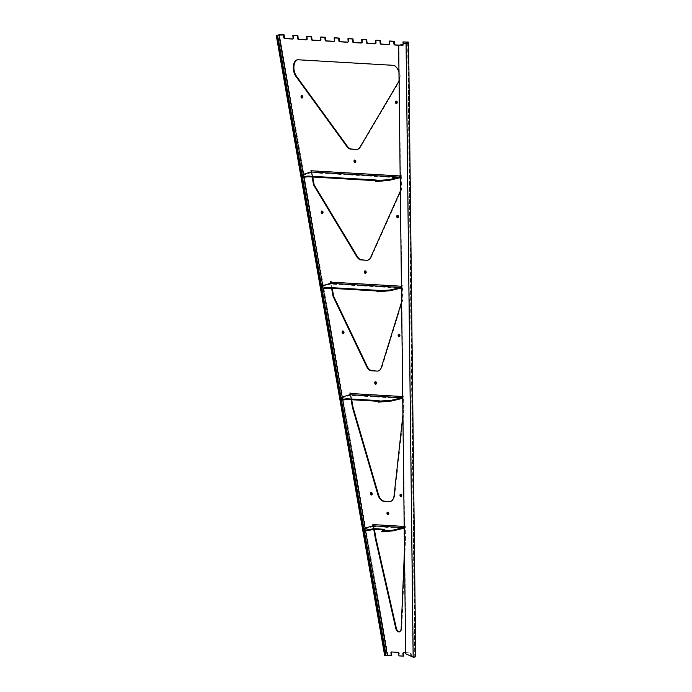 <?xml version="1.0" encoding="UTF-8"?>
<svg xmlns="http://www.w3.org/2000/svg" width="692" height="692" viewBox="0 0 692 692"><rect width="100%" height="100%" fill="white"/><g stroke="black" fill="none" stroke-linecap="round" stroke-linejoin="round"><path stroke-width="0.52" stroke-dasharray="3.46 2.59" d="M387.805 512.305A1.254 0.709 80.4 0 1 388.082 512.141A1.254 0.709 80.4 0 1 388.177 512.141A1.254 0.709 80.4 0 1 389.008 513.334A1.254 0.709 80.4 0 1 388.497 514.606A1.254 0.709 80.4 0 1 388.411 514.614A1.254 0.709 80.4 0 1 388.186 514.545M371.275 492.635A1.254 0.709 80.4 0 1 371.552 492.47A1.254 0.709 80.4 0 1 371.647 492.462A1.254 0.709 80.4 0 1 372.478 493.664A1.254 0.709 80.4 0 1 371.967 494.936A1.254 0.709 80.4 0 1 371.872 494.944A1.254 0.709 80.4 0 1 371.656 494.875M400.815 494.356A1.254 0.709 80.4 0 1 401.092 494.192A1.254 0.709 80.4 0 1 401.187 494.183A1.254 0.709 80.4 0 1 402.017 495.386A1.254 0.709 80.4 0 1 401.516 496.657A1.254 0.709 80.4 0 1 401.421 496.657A1.254 0.709 80.4 0 1 401.196 496.588M343.033 331.079A1.254 0.709 80.4 0 1 343.31 330.914A1.254 0.709 80.4 0 1 343.405 330.906A1.254 0.709 80.4 0 1 344.235 332.108A1.254 0.709 80.4 0 1 343.725 333.38A1.254 0.709 80.4 0 1 343.639 333.388A1.254 0.709 80.4 0 1 343.414 333.319M375.6 381.811A1.254 0.709 80.4 0 1 375.877 381.655A1.254 0.709 80.4 0 1 375.964 381.647A1.254 0.709 80.4 0 1 376.794 382.849A1.254 0.709 80.4 0 1 376.292 384.121A1.254 0.709 80.4 0 1 376.197 384.121A1.254 0.709 80.4 0 1 375.981 384.051M398.973 334.331A1.254 0.709 80.4 0 1 399.249 334.167A1.254 0.709 80.4 0 1 399.345 334.167A1.254 0.709 80.4 0 1 400.175 335.361A1.254 0.709 80.4 0 1 399.665 336.632A1.254 0.709 80.4 0 1 399.578 336.641A1.254 0.709 80.4 0 1 399.353 336.572M322.057 211.077A1.254 0.709 80.4 0 1 322.334 210.913A1.254 0.709 80.4 0 1 322.429 210.904A1.254 0.709 80.4 0 1 323.259 212.107A1.254 0.709 80.4 0 1 322.749 213.378A1.254 0.709 80.4 0 1 322.662 213.387A1.254 0.709 80.4 0 1 322.437 213.318M365.229 270.987A1.254 0.709 80.4 0 1 365.506 270.823A1.254 0.709 80.4 0 1 365.601 270.814A1.254 0.709 80.4 0 1 366.431 272.017A1.254 0.709 80.4 0 1 365.921 273.288A1.254 0.709 80.4 0 1 365.834 273.297A1.254 0.709 80.4 0 1 365.61 273.228M397.606 215.471A1.254 0.709 80.4 0 1 397.883 215.307A1.254 0.709 80.4 0 1 397.978 215.307A1.254 0.709 80.4 0 1 398.808 216.501A1.254 0.709 80.4 0 1 398.298 217.772A1.254 0.709 80.4 0 1 398.203 217.781A1.254 0.709 80.4 0 1 397.987 217.712M354.866 160.155A1.254 0.709 80.4 0 1 355.134 159.99A1.254 0.709 80.4 0 1 355.23 159.982A1.254 0.709 80.4 0 1 356.06 161.184A1.254 0.709 80.4 0 1 355.558 162.456A1.254 0.709 80.4 0 1 355.463 162.464A1.254 0.709 80.4 0 1 355.238 162.395M301.885 95.652A1.254 0.709 80.4 0 1 302.153 95.487A1.254 0.709 80.4 0 1 302.248 95.479A1.254 0.709 80.4 0 1 303.079 96.681A1.254 0.709 80.4 0 1 302.577 97.953A1.254 0.709 80.4 0 1 302.482 97.961A1.254 0.709 80.4 0 1 302.257 97.892M396.291 101.144A1.254 0.709 80.4 0 1 396.559 100.98A1.254 0.709 80.4 0 1 396.654 100.971A1.254 0.709 80.4 0 1 397.485 102.174A1.254 0.709 80.4 0 1 396.983 103.445A1.254 0.709 80.4 0 1 396.888 103.454A1.254 0.709 80.4 0 1 396.663 103.385M415.529 656.959L411.956 656.647M414.863 656.898L413.15 657.192M357.461 149.342A9.731 5.545 -99.6 0 0 357.755 149.299A9.731 5.545 -99.6 0 0 360.541 147.145L398.834 82.279A9.731 5.545 80.4 0 0 399.379 71.734A9.731 5.545 80.4 0 0 393.523 65.204L298.685 59.685A9.731 5.545 80.4 0 0 297.958 59.72A9.731 5.545 80.4 0 0 297.664 59.789M378.195 370.998A9.731 5.545 -99.6 0 0 378.498 370.964A9.731 5.545 -99.6 0 0 382.045 367.037L402.709 300.164L402.545 285.701L400.841 288.149L330.499 284.057L331.589 282.051L402.095 286.151L401.429 286.739M332.247 288.391L331.053 281.54L331.503 281.566L331.001 282.154M390.409 501.492A9.731 5.545 -99.6 0 0 390.703 501.449A9.731 5.545 -99.6 0 0 394.7 495.308L403.981 410.468L403.817 395.997L402.113 398.445L349.962 395.417L351.06 393.411L403.367 396.455L402.701 397.044M351.718 399.751L350.515 392.9L350.974 392.926L350.463 393.506M374.389 529.466L373.438 524.008L373.974 524.527L404.863 526.318L405.313 525.868L405.477 540.331L401.767 628.249A4.87 2.777 -99.6 0 1 399.734 631.796A4.87 2.777 -99.6 0 1 399.431 631.822M400.331 191.122L400.85 189.963L400.685 175.5L400.227 175.474L400.236 175.95L401.273 175.396L401.438 189.868L371.293 257.234A9.731 5.545 -99.6 0 1 368.127 260.131A9.731 5.545 -99.6 0 1 367.833 260.166M312.784 177.031L311.582 170.18L312.127 170.69L400.824 175.855L399.569 177.844L311.028 172.697L312.127 170.69L311.538 170.794M403.739 656.033L399.518 655.791L399.293 653.438A1.168 0.666 -99.6 0 0 398.505 652.245L392.113 651.873A1.168 0.666 -99.6 0 0 392.027 651.873A1.168 0.666 -99.6 0 0 391.81 651.985M391.767 655.341L386.638 655.203M292.811 38.925L293.097 38.942A1.168 0.666 -99.6 0 0 293.183 38.934A1.168 0.666 -99.6 0 0 293.659 37.826L293.434 35.413M306.573 39.721L306.859 39.738A1.168 0.666 -99.6 0 0 306.945 39.738A1.168 0.666 -99.6 0 0 307.43 38.622L307.205 36.218M320.335 40.525L320.621 40.543A1.168 0.666 -99.6 0 0 320.707 40.534A1.168 0.666 -99.6 0 0 321.192 39.427L320.967 37.013M334.106 41.33L334.392 41.347A1.168 0.666 -99.6 0 0 334.478 41.338A1.168 0.666 -99.6 0 0 334.954 40.222L334.729 37.818M347.868 42.126L348.154 42.143A1.168 0.666 -99.6 0 0 348.24 42.143A1.168 0.666 -99.6 0 0 348.725 41.027L348.5 38.614M361.639 42.93L361.925 42.947A1.168 0.666 -99.6 0 0 362.011 42.939A1.168 0.666 -99.6 0 0 362.487 41.831L362.262 39.418M375.401 43.726L375.687 43.743A1.168 0.666 -99.6 0 0 375.773 43.743A1.168 0.666 -99.6 0 0 376.258 42.627L376.033 40.222M389.163 44.53L389.449 44.547A1.168 0.666 -99.6 0 0 389.535 44.539A1.168 0.666 -99.6 0 0 390.02 43.432L389.795 41.018M399.535 45.136L403.22 45.343A1.168 0.666 -99.6 0 0 403.306 45.343A1.168 0.666 -99.6 0 0 403.782 44.227L403.557 41.823M408.263 42.091L415.347 656.708L411.481 656.483L411.264 654.13A1.168 0.666 -99.6 0 0 410.477 652.937L404.085 652.565A1.168 0.666 -99.6 0 0 403.998 652.573A1.168 0.666 -99.6 0 0 403.782 652.686M311.253 171.772L312.17 176.996M330.724 283.132L331.632 288.348M401.611 301.928L402.121 300.267L401.957 285.796L401.429 286.246M350.187 394.492L351.103 399.708M402.908 414.966L403.393 410.564L403.228 396.101L402.701 396.551M373.109 525.609L373.792 529.518M404.474 550.339L404.725 525.963L403.609 528.316L372.884 526.526L373.974 524.527L373.386 524.622M399.059 80.462A9.731 5.545 -99.6 0 0 398.964 72.435M410.849 656.146L410.676 654.234A1.168 0.666 -99.6 0 0 409.889 653.04L405.65 652.79M399.146 45.248L402.632 45.447A1.168 0.666 -99.6 0 0 402.718 45.438A1.168 0.666 -99.6 0 0 403.194 44.331L403.177 44.089M399.518 655.791L398.921 655.886M386.119 655.289L384.752 655.713M387.321 655.212L387.909 655.116L279.438 34.6L277.968 35.11M411.481 656.483L410.892 656.587M405.659 653.767L413.453 657.045L406.377 43.172M398.947 45.3L405.962 653.62M349.927 392.995L350.515 392.9M403.393 410.564L403.981 410.468M403.228 396.101L403.817 395.997M402.77 396.075L403.358 395.971M350.386 393.021L350.974 392.926M400.85 189.963L401.438 189.868M400.685 175.5L401.273 175.396M400.227 175.474L400.815 175.37M311.452 170.31L312.04 170.206M310.993 170.284L311.582 170.18M330.465 281.635L331.053 281.54M402.121 300.267L402.709 300.164M401.957 285.796L402.545 285.701M401.498 285.77L402.087 285.675M330.914 281.67L331.503 281.566M372.85 524.112L373.438 524.008M373.299 524.138L373.888 524.043M404.889 540.435L405.477 540.331M404.725 525.963L405.313 525.868M404.266 525.937L404.855 525.842M310.916 171.988L311.028 172.697L302.361 175.37M400.158 175.95L400.158 176.434M375.964 180.707L376.024 180.707A3.893 0.597 170.8 0 1 376.751 180.932A3.893 0.597 170.8 0 1 376.413 181.243L375.782 181.564M330.387 283.348L330.499 284.057L321.832 286.73M377.235 291.003L377.296 291.012A3.893 0.597 170.8 0 1 378.022 291.228A3.893 0.597 170.8 0 1 377.685 291.548L377.053 291.868M349.849 394.708L349.962 395.417L341.294 398.09M378.507 401.308L378.567 401.308A3.893 0.597 170.8 0 1 379.294 401.533A3.893 0.597 170.8 0 1 378.957 401.844L378.325 402.164M372.772 525.816L372.884 526.526L364.217 529.198M404.197 526.413L404.197 526.906M384.086 529.951L384.147 529.951A3.893 0.597 170.8 0 1 384.873 530.176A3.893 0.597 170.8 0 1 384.536 530.487L381.837 531.854M407.683 42.757L414.759 656.812M365.584 530.885L365.108 528.178M342.704 400.011L342.194 397.07M323.242 288.65L322.723 285.709M303.779 177.299L303.26 174.349M399.293 653.438L398.704 653.542M277.042 35.647L385.375 655.411M411.264 654.13L410.676 654.234M293.659 37.826L293.071 37.922M307.43 38.622L306.833 38.726M321.192 39.427L320.604 39.522M334.954 40.222L334.366 40.326M348.725 41.027L348.137 41.131M362.487 41.831L361.899 41.927M376.258 42.627L375.67 42.731M390.02 43.432L389.432 43.527M403.22 45.343L402.632 45.447M403.782 44.227L403.194 44.331M410.477 652.937L409.889 653.04M404.085 652.565L403.497 652.668M398.505 652.245L397.917 652.34M392.113 651.873L391.525 651.968M398.246 82.374L398.834 82.279M392.935 65.299L393.523 65.204M298.096 59.78L298.685 59.685M401.178 628.345L401.767 628.249M394.111 495.411L394.7 495.308M381.456 367.141L382.045 367.037M359.952 147.24L360.541 147.145M370.696 257.329L371.293 257.234M376.413 181.243L376.301 180.534M377.685 291.548L377.572 290.839M378.957 401.844L378.844 401.135M384.536 530.487L384.423 529.778M387.494 512.244L388.082 512.141M370.964 492.574L371.552 492.47M400.504 494.287L401.092 494.192M342.722 331.018L343.31 330.914M375.289 381.75L375.877 381.655M398.661 334.271L399.249 334.167M321.745 211.017L322.334 210.913M364.918 270.918L365.506 270.823M397.295 215.411L397.883 215.307M354.546 160.094L355.134 159.99M301.565 95.591L302.153 95.487M395.971 101.075L396.559 100.98M277.034 35.629L385.383 655.454M414.958 656.829L407.873 42.471M293.183 38.934L292.586 39.037M306.945 39.738L306.357 39.833M320.707 40.534L320.119 40.638M334.478 41.338L333.89 41.442M348.24 42.143L347.652 42.238M362.011 42.939L361.423 43.042M375.773 43.743L375.185 43.838M389.535 44.539L388.947 44.643M403.306 45.343L402.718 45.438M403.998 652.573L403.41 652.668M392.027 651.873L391.438 651.976M297.37 59.823L297.958 59.72M399.146 631.9L399.734 631.796M390.115 501.553L390.703 501.449M377.91 371.059L378.498 370.964M357.167 149.403L357.755 149.299M367.538 260.235L368.127 260.131M396.395 103.549L396.983 103.445M301.989 98.056L302.577 97.953M354.97 162.559L355.558 162.456M397.71 217.876L398.298 217.772M365.333 273.392L365.921 273.288M322.161 213.482L322.749 213.378M399.076 336.736L399.665 336.632M375.704 384.216L376.292 384.121M343.137 333.483L343.725 333.38M400.919 496.752L401.516 496.657M371.379 495.039L371.967 494.936M387.909 514.71L388.497 514.606M376.751 180.932L376.638 180.223M378.022 291.228L377.91 290.519M379.294 401.533L379.181 400.824M384.873 530.176L384.761 529.466"/><path stroke-width="1.04" d="M388.186 514.545A1.254 0.709 80.4 0 1 387.589 513.49A1.254 0.709 80.4 0 1 387.805 512.305M387.814 514.71A1.254 0.709 80.4 0 1 386.984 513.516A1.254 0.709 80.4 0 1 387.494 512.244A1.254 0.709 80.4 0 1 387.589 512.236A1.254 0.709 80.4 0 1 388.42 513.438A1.254 0.709 80.4 0 1 387.909 514.71A1.254 0.709 80.4 0 1 387.814 514.71M371.656 494.875A1.254 0.709 80.4 0 1 371.059 493.82A1.254 0.709 80.4 0 1 371.275 492.635M371.284 495.039A1.254 0.709 80.4 0 1 370.454 493.846A1.254 0.709 80.4 0 1 370.964 492.574A1.254 0.709 80.4 0 1 371.05 492.566A1.254 0.709 80.4 0 1 371.881 493.768A1.254 0.709 80.4 0 1 371.379 495.039A1.254 0.709 80.4 0 1 371.284 495.039M401.196 496.588A1.254 0.709 80.4 0 1 400.599 495.541A1.254 0.709 80.4 0 1 400.815 494.356M400.832 496.761A1.254 0.709 80.4 0 1 400.002 495.558A1.254 0.709 80.4 0 1 400.504 494.287A1.254 0.709 80.4 0 1 400.599 494.287A1.254 0.709 80.4 0 1 401.429 495.481A1.254 0.709 80.4 0 1 400.919 496.752A1.254 0.709 80.4 0 1 400.832 496.761M343.414 333.319A1.254 0.709 80.4 0 1 342.817 332.264A1.254 0.709 80.4 0 1 343.033 331.079M343.042 333.483A1.254 0.709 80.4 0 1 342.211 332.29A1.254 0.709 80.4 0 1 342.722 331.018A1.254 0.709 80.4 0 1 342.817 331.01A1.254 0.709 80.4 0 1 343.647 332.212A1.254 0.709 80.4 0 1 343.137 333.483A1.254 0.709 80.4 0 1 343.042 333.483M375.981 384.051A1.254 0.709 80.4 0 1 375.384 383.005A1.254 0.709 80.4 0 1 375.6 381.811M375.609 384.224A1.254 0.709 80.4 0 1 374.779 383.022A1.254 0.709 80.4 0 1 375.289 381.75A1.254 0.709 80.4 0 1 375.375 381.742A1.254 0.709 80.4 0 1 376.206 382.944A1.254 0.709 80.4 0 1 375.704 384.216A1.254 0.709 80.4 0 1 375.609 384.224M399.353 336.572A1.254 0.709 80.4 0 1 398.756 335.525A1.254 0.709 80.4 0 1 398.973 334.331M398.99 336.745A1.254 0.709 80.4 0 1 398.151 335.542A1.254 0.709 80.4 0 1 398.661 334.271A1.254 0.709 80.4 0 1 398.756 334.262A1.254 0.709 80.4 0 1 399.587 335.464A1.254 0.709 80.4 0 1 399.076 336.736A1.254 0.709 80.4 0 1 398.99 336.745M322.437 213.318A1.254 0.709 80.4 0 1 321.841 212.262A1.254 0.709 80.4 0 1 322.057 211.077M322.065 213.482A1.254 0.709 80.4 0 1 321.235 212.288A1.254 0.709 80.4 0 1 321.745 211.017A1.254 0.709 80.4 0 1 321.841 211.008A1.254 0.709 80.4 0 1 322.671 212.21A1.254 0.709 80.4 0 1 322.161 213.482A1.254 0.709 80.4 0 1 322.065 213.482M365.61 273.228A1.254 0.709 80.4 0 1 365.013 272.172A1.254 0.709 80.4 0 1 365.229 270.987M365.238 273.392A1.254 0.709 80.4 0 1 364.407 272.19A1.254 0.709 80.4 0 1 364.918 270.918A1.254 0.709 80.4 0 1 365.013 270.918A1.254 0.709 80.4 0 1 365.843 272.112A1.254 0.709 80.4 0 1 365.333 273.392A1.254 0.709 80.4 0 1 365.238 273.392M397.987 217.712A1.254 0.709 80.4 0 1 397.39 216.657A1.254 0.709 80.4 0 1 397.606 215.471M397.615 217.876A1.254 0.709 80.4 0 1 396.784 216.683A1.254 0.709 80.4 0 1 397.295 215.411A1.254 0.709 80.4 0 1 397.381 215.402A1.254 0.709 80.4 0 1 398.211 216.605A1.254 0.709 80.4 0 1 397.71 217.876A1.254 0.709 80.4 0 1 397.615 217.876M355.238 162.395A1.254 0.709 80.4 0 1 354.641 161.34A1.254 0.709 80.4 0 1 354.866 160.155M354.875 162.559A1.254 0.709 80.4 0 1 354.045 161.366A1.254 0.709 80.4 0 1 354.546 160.094A1.254 0.709 80.4 0 1 354.641 160.086A1.254 0.709 80.4 0 1 355.472 161.288A1.254 0.709 80.4 0 1 354.97 162.559A1.254 0.709 80.4 0 1 354.875 162.559M302.257 97.892A1.254 0.709 80.4 0 1 301.66 96.837A1.254 0.709 80.4 0 1 301.885 95.652M301.894 98.056A1.254 0.709 80.4 0 1 301.063 96.863A1.254 0.709 80.4 0 1 301.565 95.591A1.254 0.709 80.4 0 1 301.66 95.582A1.254 0.709 80.4 0 1 302.49 96.785A1.254 0.709 80.4 0 1 301.989 98.056A1.254 0.709 80.4 0 1 301.894 98.056M396.663 103.385A1.254 0.709 80.4 0 1 396.066 102.329A1.254 0.709 80.4 0 1 396.291 101.144M396.3 103.549A1.254 0.709 80.4 0 1 395.469 102.355A1.254 0.709 80.4 0 1 395.971 101.075A1.254 0.709 80.4 0 1 396.066 101.075A1.254 0.709 80.4 0 1 396.897 102.278A1.254 0.709 80.4 0 1 396.395 103.549A1.254 0.709 80.4 0 1 396.3 103.549M403.177 44.089L402.969 41.918L407.675 42.195L406.074 43.319L398.653 45.447L405.659 653.767L413.747 657.4L415.347 656.708M312.17 176.996L313.545 184.885L356.7 256.516A9.731 5.545 80.4 0 0 361.181 259.941L366.812 260.27L361.769 259.846A9.731 5.545 -99.6 0 1 357.288 256.421L314.133 184.781L312.784 177.031M398.964 72.435A9.731 5.545 -99.6 0 0 392.935 65.299L298.096 59.78A9.731 5.545 -99.6 0 0 297.37 59.823A9.731 5.545 -99.6 0 0 293.347 66.285A9.731 5.545 -99.6 0 0 295.942 76.423L346.856 146.479A9.731 5.545 80.4 0 0 350.809 149.117L357.037 149.342L351.406 149.014A9.731 5.545 -99.6 0 1 347.445 146.384L296.531 76.319A9.731 5.545 80.4 0 1 293.918 66.432A9.731 5.545 80.4 0 1 297.664 59.789M331.632 288.348L333.016 296.245L366.492 366.267A9.731 5.545 80.4 0 0 371.552 370.774L377.183 371.102L372.14 370.67A9.731 5.545 -99.6 0 1 367.08 366.163L333.605 296.141L332.247 288.391M351.103 399.708L352.479 407.605L377.823 494.46A9.731 5.545 80.4 0 0 383.757 501.267L389.977 501.492L384.345 501.164A9.731 5.545 -99.6 0 1 378.412 494.356L353.067 407.502L351.718 399.751M389.977 501.492A9.731 5.545 -99.6 0 0 390.409 501.492M373.792 529.518L375.401 538.713L375.99 538.618L374.389 529.466M375.99 538.618L396.282 627.929A4.87 2.777 -99.6 0 0 399.431 631.822M367.4 260.175A9.731 5.545 -99.6 0 0 367.833 260.166M403.782 652.686A1.168 0.666 -99.6 0 0 403.522 653.681L403.739 656.033L403.151 656.137L398.921 655.886L398.704 653.542A1.168 0.666 -99.6 0 0 397.917 652.34L391.525 651.968A1.168 0.666 -99.6 0 0 391.438 651.976A1.168 0.666 -99.6 0 0 390.963 653.084L391.179 655.436L386.75 655.186M391.81 651.985A1.168 0.666 -99.6 0 0 391.551 652.988L391.767 655.341L391.179 655.436M303.26 174.349L278.85 34.704L284.144 34.877L284.369 37.282A1.168 0.666 -99.6 0 0 285.147 38.475L292.811 38.925M277.968 35.11L283.547 34.972L283.781 37.385A1.168 0.666 -99.6 0 0 284.559 38.579L292.5 39.037A1.168 0.666 -99.6 0 0 292.586 39.037A1.168 0.666 -99.6 0 0 293.071 37.922L292.846 35.517L293.434 35.413L297.906 35.673L298.131 38.086A1.168 0.666 -99.6 0 0 298.918 39.28L306.573 39.721M292.846 35.517L297.318 35.776L297.543 38.181A1.168 0.666 -99.6 0 0 298.33 39.383L306.271 39.842A1.168 0.666 -99.6 0 0 306.357 39.833A1.168 0.666 -99.6 0 0 306.833 38.726L306.608 36.313L307.205 36.218L311.668 36.477L311.893 38.882A1.168 0.666 -99.6 0 0 312.68 40.084L320.335 40.525M306.608 36.313L311.08 36.572L311.305 38.986A1.168 0.666 -99.6 0 0 312.092 40.179L320.033 40.646A1.168 0.666 -99.6 0 0 320.119 40.638A1.168 0.666 -99.6 0 0 320.604 39.522L320.379 37.117L320.967 37.013L325.439 37.273L325.664 39.686A1.168 0.666 -99.6 0 0 326.451 40.88L334.106 41.33M320.379 37.117L324.851 37.377L325.076 39.781A1.168 0.666 -99.6 0 0 325.854 40.984L333.803 41.442A1.168 0.666 -99.6 0 0 333.89 41.442A1.168 0.666 -99.6 0 0 334.366 40.326L334.141 37.913L334.729 37.818L339.201 38.077L339.426 40.482A1.168 0.666 -99.6 0 0 340.213 41.684L347.868 42.126M334.141 37.913L338.613 38.172L338.838 40.586A1.168 0.666 -99.6 0 0 339.625 41.779L347.566 42.247A1.168 0.666 -99.6 0 0 347.652 42.238A1.168 0.666 -99.6 0 0 348.137 41.131L347.912 38.717L348.5 38.614L352.972 38.882L353.197 41.286A1.168 0.666 -99.6 0 0 353.975 42.48L361.639 42.93M347.912 38.717L352.384 38.977L352.609 41.39A1.168 0.666 -99.6 0 0 353.387 42.584L361.328 43.042A1.168 0.666 -99.6 0 0 361.423 43.042A1.168 0.666 -99.6 0 0 361.899 41.927L361.674 39.522L362.262 39.418L366.734 39.678L366.959 42.091A1.168 0.666 -99.6 0 0 367.746 43.285L375.401 43.726M361.674 39.522L366.146 39.781L366.371 42.186A1.168 0.666 -99.6 0 0 367.158 43.38L375.099 43.847A1.168 0.666 -99.6 0 0 375.185 43.838A1.168 0.666 -99.6 0 0 375.67 42.731L375.436 40.318L376.033 40.222L380.505 40.482L380.73 42.887A1.168 0.666 -99.6 0 0 381.508 44.08L389.163 44.53M375.436 40.318L379.908 40.577L380.133 42.991A1.168 0.666 -99.6 0 0 380.92 44.184L388.861 44.643A1.168 0.666 -99.6 0 0 388.947 44.643A1.168 0.666 -99.6 0 0 389.432 43.527L389.207 41.122L389.795 41.018L394.267 41.278L394.492 43.691A1.168 0.666 -99.6 0 0 395.279 44.885L399.535 45.136M402.969 41.918L408.263 42.091C408.885 42.731 408.15 43.138 406.074 43.319L413.15 657.192M302.248 174.661L303.84 177.377L302.248 174.661L310.916 171.988L311.538 170.794L310.993 170.284L311.253 171.772M400.331 191.122L370.696 257.329A9.731 5.545 80.4 0 1 367.538 260.235A9.731 5.545 80.4 0 1 366.812 260.27M321.711 286.021L323.302 288.737L321.711 286.021L330.387 283.348L331.001 282.154L330.465 281.635L330.724 283.132M401.611 301.928L381.456 367.141A9.731 5.545 80.4 0 1 377.91 371.059A9.731 5.545 80.4 0 1 377.183 371.102M341.182 397.381L342.774 400.097L341.182 397.381L349.849 394.708L350.463 393.506L349.927 392.995L350.187 394.492M402.908 414.966L394.111 495.411A9.731 5.545 80.4 0 1 390.115 501.553A9.731 5.545 80.4 0 1 389.388 501.588M364.096 528.489L365.462 530.902L364.096 528.489L372.772 525.816L373.386 524.622L372.85 524.112L373.109 525.609M404.474 550.339L401.178 628.345A4.87 2.777 80.4 0 1 399.146 631.9A4.87 2.777 80.4 0 1 395.686 628.025L375.401 538.713M356.449 149.437A9.731 5.545 80.4 0 0 357.167 149.403A9.731 5.545 80.4 0 0 359.952 147.24L398.246 82.374A9.731 5.545 -99.6 0 0 399.059 80.462M405.65 652.79L403.497 652.668A1.168 0.666 -99.6 0 0 403.41 652.668A1.168 0.666 -99.6 0 0 402.926 653.784L403.151 656.137M411.956 656.647L410.849 656.146M389.207 41.122L393.679 41.382L393.904 43.786A1.168 0.666 -99.6 0 0 394.691 44.989L399.146 45.248M384.752 655.713L384.821 652.556L385.539 652.426L385.375 655.411L384.752 655.713L387.321 655.212L365.584 530.885M386.638 655.203L386.119 655.289M277.925 35.119L276.316 35.75L384.666 655.575M277.985 35.093L276.324 35.768L277.466 38.397L278.184 38.276L277.042 35.647M385.972 655.315L385.444 655.592M415.684 656.82L408.609 42.463L407.675 42.195L407.683 42.757M284.144 34.877L283.547 34.972M297.906 35.673L297.318 35.776M311.668 36.477L311.08 36.572M325.439 37.273L324.851 37.377M339.201 38.077L338.613 38.172M352.972 38.882L352.384 38.977M366.734 39.678L366.146 39.781M380.505 40.482L379.908 40.577M394.267 41.278L393.679 41.382M406.377 43.172L398.653 45.447M384.821 652.556L277.466 38.397M385.539 652.426L278.184 38.276M352.479 407.605L353.067 407.502M313.545 184.885L314.133 184.781M333.016 296.245L333.605 296.141M400.236 175.95L399.457 177.135L399.569 177.844L400.175 177.524M303.727 176.668L305.267 176.399A3.893 0.597 170.8 0 1 308.779 176.097L375.912 179.998A3.893 0.597 170.8 0 1 376.638 180.223A3.893 0.597 170.8 0 1 376.301 180.534L388.826 179.695L399.457 177.135L310.916 171.988M303.84 177.377L305.388 177.109A3.893 0.597 170.8 0 1 308.892 176.806L375.964 180.707M388.826 179.695L388.939 180.404L375.782 181.564L375.67 180.854M388.939 180.404L399.569 177.844M401.507 286.254L400.729 287.44L400.841 288.149L401.447 287.82M323.19 288.028L324.738 287.76A3.893 0.597 170.8 0 1 328.25 287.448L377.183 290.303A3.893 0.597 170.8 0 1 377.91 290.519A3.893 0.597 170.8 0 1 377.572 290.839L390.098 290L400.729 287.44L330.387 283.348M323.302 288.737L324.851 288.469A3.893 0.597 170.8 0 1 328.363 288.157L377.235 291.003M390.098 290L390.21 290.709L377.053 291.868L376.941 291.159M390.21 290.709L400.841 288.149M402.779 396.551L402 397.736L402.113 398.445L402.718 398.125M342.652 399.388L344.201 399.12A3.893 0.597 170.8 0 1 347.713 398.808L378.446 400.599A3.893 0.597 170.8 0 1 379.181 400.824A3.893 0.597 170.8 0 1 378.844 401.135L391.369 400.296L402 397.736L349.849 394.708M342.774 400.097L344.322 399.829A3.893 0.597 170.8 0 1 347.825 399.518L378.507 401.308M391.369 400.296L391.482 401.005L378.325 402.164L378.204 401.455M391.482 401.005L402.113 398.445M404.275 526.422L403.497 527.607L403.609 528.316L404.214 527.987M365.35 530.193L371.915 529.051A3.893 0.597 170.8 0 1 375.427 528.74L384.025 529.242A3.893 0.597 170.8 0 1 384.761 529.466A3.893 0.597 170.8 0 1 384.423 529.778L381.724 531.145L392.866 530.167L403.497 527.607L372.772 525.816M365.462 530.902L372.036 529.761A3.893 0.597 170.8 0 1 375.54 529.449L384.086 529.951M392.866 530.167L392.978 530.876L381.837 531.854L381.724 531.145M392.978 530.876L403.609 528.316M361.181 259.941L361.769 259.846M350.809 149.117L351.406 149.014M371.552 370.774L372.14 370.67M383.757 501.267L384.345 501.164M400.158 175.95L311.538 170.794M401.429 286.246L331.001 282.154M402.701 396.551L350.463 393.506M404.197 526.413L373.386 524.622M365.108 528.178L342.704 400.011M342.194 397.07L323.242 288.65M322.723 285.709L303.779 177.299M403.522 653.681L402.926 653.784M391.551 652.988L390.963 653.084M384.666 655.54L276.324 35.768M284.369 37.282L283.781 37.385M285.147 38.475L284.559 38.579M298.131 38.086L297.543 38.181M298.918 39.28L298.33 39.383M311.893 38.882L311.305 38.986M312.68 40.084L312.092 40.179M325.664 39.686L325.076 39.781M326.451 40.88L325.854 40.984M339.426 40.482L338.838 40.586M340.213 41.684L339.625 41.779M353.197 41.286L352.609 41.39M353.975 42.48L353.387 42.584M366.959 42.091L366.371 42.186M367.746 43.285L367.158 43.38M380.73 42.887L380.133 42.991M381.508 44.08L380.92 44.184M394.492 43.691L393.904 43.786M395.279 44.885L394.691 44.989M295.942 76.423L296.531 76.319M395.686 628.025L396.282 627.929M377.823 494.46L378.412 494.356M366.492 366.267L367.08 366.163M346.856 146.479L347.445 146.384M356.7 256.516L357.288 256.421M305.388 177.109L305.267 176.399M308.892 176.806L308.779 176.097M376.015 180.681L375.912 179.998M324.851 288.469L324.738 287.76M328.363 288.157L328.25 287.448M377.287 290.977L377.183 290.303M344.322 399.829L344.201 399.12M347.825 399.518L347.713 398.808M378.559 401.282L378.446 400.599M372.036 529.761L371.915 529.051M375.54 529.449L375.427 528.74M384.138 529.925L384.025 529.242"/></g></svg>
